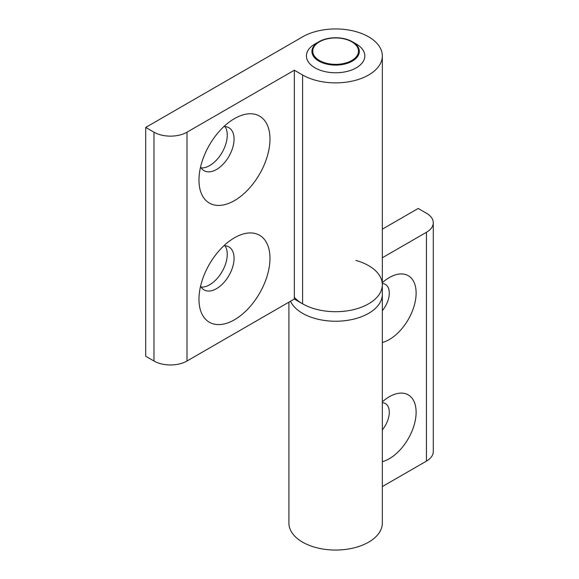 <?xml version="1.0" encoding="UTF-8"?>
<svg xmlns="http://www.w3.org/2000/svg" width="579" height="579" viewBox="0 0 579 579"><rect width="100%" height="100%" fill="white"/><g stroke="black" fill="none" stroke-linecap="round" stroke-linejoin="round"><path stroke-width="0.87" d="M382.328 342.515A37.946 21.908 120 0 0 389.291 339.555A37.946 21.908 120 0 0 416.12 293.075A37.946 21.908 120 0 0 389.291 277.58L389.291 277.58A37.946 21.908 120 0 0 382.328 282.661M382.328 310.677A18.977 10.958 120 0 0 385.361 284.39A18.977 10.958 120 0 0 382.328 283.515M382.328 429.85A18.977 10.958 120 0 0 385.361 403.563A18.977 10.958 120 0 0 382.328 402.687M382.328 461.687A37.946 21.908 120 0 0 389.291 458.727A37.946 21.908 120 0 0 416.12 412.248A37.946 21.908 120 0 0 389.291 396.76L389.291 396.76A37.946 21.908 120 0 0 382.328 401.84M382.328 257.764L426.441 232.295A23.355 13.483 0 0 0 433.28 222.763A23.355 13.483 0 0 0 426.441 213.231L418.19 208.462L382.328 229.168M382.328 486.584L426.441 461.116A23.355 13.483 0 0 0 433.28 451.577L433.28 222.763M290.506 301.246A46.704 26.967 0 0 0 341.719 321.005A46.704 26.967 0 0 0 382.328 294.27A46.704 26.967 180 0 1 315.41 318.58A46.704 26.967 180 0 1 290.506 301.246M288.914 302.166L288.914 523.083A46.704 26.967 0 0 0 335.617 550.05A46.704 26.967 0 0 0 382.328 523.083L382.328 284.73A46.704 26.967 180 0 1 315.41 309.041A46.704 26.967 180 0 1 294.335 297.345M234.473 237.781L234.473 237.774A50.207 28.986 120 0 0 234.473 237.781A50.207 28.986 120 0 0 198.973 299.271A50.207 28.986 120 0 0 234.473 319.767A50.207 28.986 120 0 0 269.98 258.277A50.207 28.986 120 0 0 234.473 237.774M200.587 286.098A24.81 14.323 120 0 0 204.112 289.891A24.81 14.323 120 0 0 216.517 288.668A24.81 14.323 120 0 0 232.729 266.803A24.81 14.323 120 0 0 228.922 246.915A24.81 14.323 120 0 0 223.878 245.764M201.181 287.104A24.81 14.323 120 0 0 209.707 284.73A24.81 14.323 120 0 0 225.043 245.778M200.587 166.926A24.81 14.323 120 0 0 204.112 170.718A24.81 14.323 120 0 0 216.517 169.488A24.81 14.323 120 0 0 232.729 147.623A24.81 14.323 120 0 0 228.922 127.742A24.81 14.323 120 0 0 223.878 126.591M201.181 167.924A24.81 14.323 120 0 0 209.707 165.558A24.81 14.323 120 0 0 225.043 126.598M234.473 118.601L234.473 118.601A50.207 28.986 120 0 0 198.973 180.098A50.207 28.986 120 0 0 234.473 200.595A50.207 28.986 120 0 0 269.98 139.098A50.207 28.986 120 0 0 234.473 118.601M368.649 36.846A46.704 26.967 0 0 0 302.593 36.846L145.72 127.423L153.971 132.186A23.355 13.483 0 0 0 187.003 132.186L294.335 70.218L302.593 74.98A46.704 26.967 0 0 0 353.494 80.828A46.704 26.967 0 0 0 382.328 55.917A46.704 26.967 0 0 0 368.649 36.846M145.72 127.423L145.72 356.237L153.971 361.007A23.355 13.483 0 0 0 187.003 361.007L294.335 299.032L302.593 303.801A46.704 26.967 0 0 0 353.494 309.649A46.704 26.967 0 0 0 382.328 284.73A46.704 26.967 180 0 0 355.832 260.42M294.335 70.218L294.335 299.032M364.727 54.621A29.189 16.856 180 0 1 337.861 72.722A29.189 16.856 180 0 1 306.515 57.205A29.189 16.856 180 0 1 314.976 43.997L318.863 41.753A23.696 13.679 180 0 1 352.372 41.753A23.696 13.679 180 0 1 359.248 50.38A23.696 13.679 180 0 1 337.434 65.065A23.696 13.679 180 0 1 311.994 52.479A23.696 13.679 180 0 1 318.863 41.753C330.037 36.426 341.205 36.426 352.372 41.753L356.259 43.997A29.189 16.856 180 0 1 364.727 54.621M426.441 232.295L426.441 461.116M153.971 132.186L153.971 361.007M302.593 74.98L302.593 303.801M187.003 132.186L187.003 361.007M358.423 50.134A22.87 13.201 180 0 1 337.376 64.312A22.87 13.201 180 0 1 312.819 52.161A22.87 13.201 180 0 1 333.866 37.982A22.87 13.201 180 0 1 358.423 50.134M382.328 55.917L382.328 284.73"/></g></svg>
